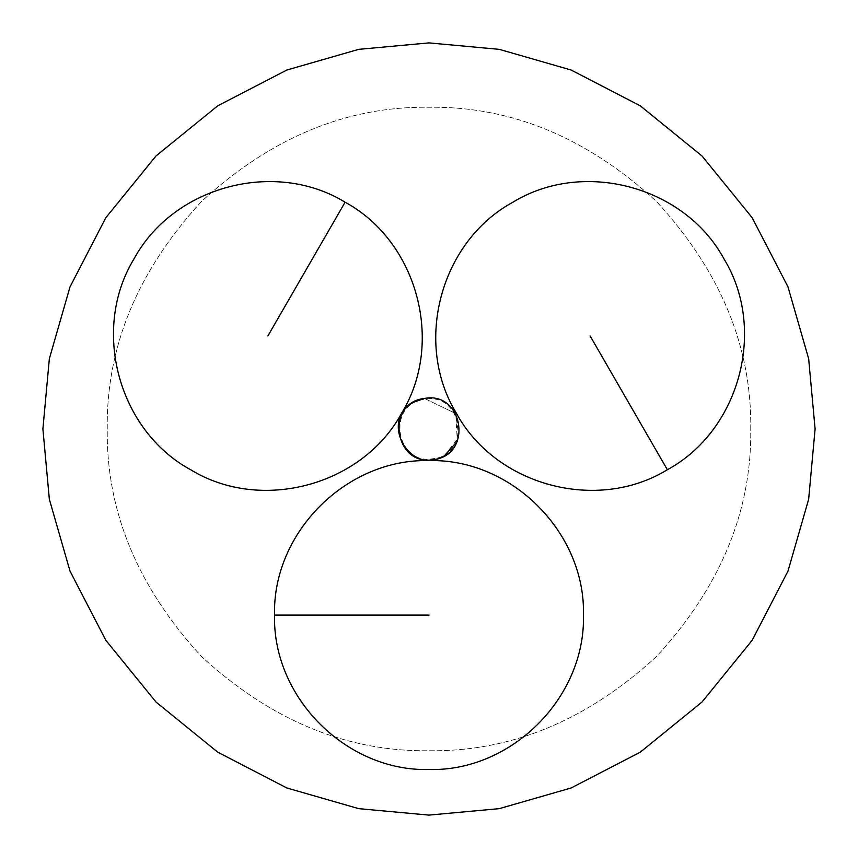 <?xml version="1.0" encoding="UTF-8"?>
<svg xmlns="http://www.w3.org/2000/svg" width="858" height="858" viewBox="0 0 858 858"><rect width="100%" height="100%" fill="white"/><g stroke="black" fill="none" stroke-linecap="round" stroke-linejoin="round"><path stroke-width="0.64" stroke-dasharray="4.29 3.22" d="M750.75 429C751.855 346.879 720.441 271.042 656.509 201.491C586.958 137.559 511.121 106.145 429 107.25C346.879 106.145 271.042 137.559 201.491 201.491C137.559 271.042 106.145 346.879 107.25 429C106.145 511.121 137.559 586.958 201.491 656.509C271.042 720.441 346.879 751.855 429 750.75C511.121 751.855 586.958 720.441 656.509 656.509C720.441 586.958 751.855 511.121 750.75 429C751.855 346.879 720.441 271.042 656.509 201.491C586.958 137.559 511.121 106.145 429 107.25C346.879 106.145 271.042 137.559 201.491 201.491C137.559 271.042 106.145 346.879 107.25 429C106.145 511.121 137.559 586.958 201.491 656.509C271.042 720.441 346.879 751.855 429 750.75C511.121 751.855 586.958 720.441 656.509 656.509C720.441 586.958 751.855 511.121 750.75 429M815.1 429L808.654 358.741L787.987 286.883L752.166 217.718L702.016 155.984L640.283 105.834L571.117 70.013L499.259 49.346L429 42.9L358.741 49.346L286.883 70.013L217.718 105.834L155.984 155.984L105.834 217.718L70.013 286.883L49.346 358.741L42.9 429L49.346 499.259L70.013 571.117L105.834 640.283L155.984 702.016L217.718 752.166L286.883 787.987L358.741 808.654L429 815.1L499.259 808.654L571.117 787.987L640.283 752.166L702.016 702.016L752.166 640.283L787.987 571.117L808.654 499.259L815.1 429M413.556 402.252C378.206 420.699 410.8 477.134 444.444 455.748L458.837 436.99L455.748 413.556L424.431 398.444C384.792 402.659 394.423 467.117 433.569 459.556C473.219 455.341 463.577 390.883 424.431 398.444L424.571 399.367C386.068 403.249 395.474 466.184 433.429 458.633C471.932 454.751 462.526 391.816 424.571 399.367M424.431 398.444L455.748 413.556L457.346 441.28M429 615.057L274.549 615.057L429 615.057M590.132 335.971L667.363 469.734L590.132 335.971M267.868 335.971L345.098 202.209L267.868 335.971"/><path stroke-width="1.29" d="M815.1 429L808.654 358.741L787.987 286.883L752.166 217.718L702.016 155.984L640.283 105.834L571.117 70.013L499.259 49.346L429 42.9L358.741 49.346L286.883 70.013L217.718 105.834L155.984 155.984L105.834 217.718L70.013 286.883L49.346 358.741L42.9 429L49.346 499.259L70.013 571.117L105.834 640.283L155.984 702.016L217.718 752.166L286.883 787.987L358.741 808.654L429 815.1L499.259 808.654L571.117 787.987L640.283 752.166L702.016 702.016L752.166 640.283L787.987 571.117L808.654 499.259L815.1 429M413.556 402.252L424.431 398.444C384.792 402.659 394.423 467.117 433.569 459.556C473.219 455.341 463.577 390.883 424.431 398.444L413.556 402.252C378.206 420.699 410.8 477.134 444.444 455.748L457.346 441.28M429 615.057L274.549 615.057L429 615.057M590.132 335.971L667.363 469.734L590.132 335.971M267.868 335.971L345.098 202.209L267.868 335.971M274.549 615.057C272.394 532.571 346.503 458.451 429 460.607C511.497 458.451 585.617 532.571 583.451 615.057C585.617 697.554 511.497 771.674 429 769.508C346.503 771.674 272.394 697.554 274.549 615.057M667.363 469.734C596.996 512.848 495.752 485.725 456.37 413.202C413.256 342.835 440.39 241.591 512.902 202.209C583.268 159.095 684.512 186.218 723.895 258.741C767.009 329.107 739.875 430.351 667.363 469.734M345.098 202.209C417.621 241.591 444.744 342.835 401.63 413.202C362.258 485.725 261.004 512.848 190.648 469.734C118.125 430.351 90.991 329.107 134.105 258.741C173.488 186.229 274.732 159.095 345.098 202.209"/></g></svg>
